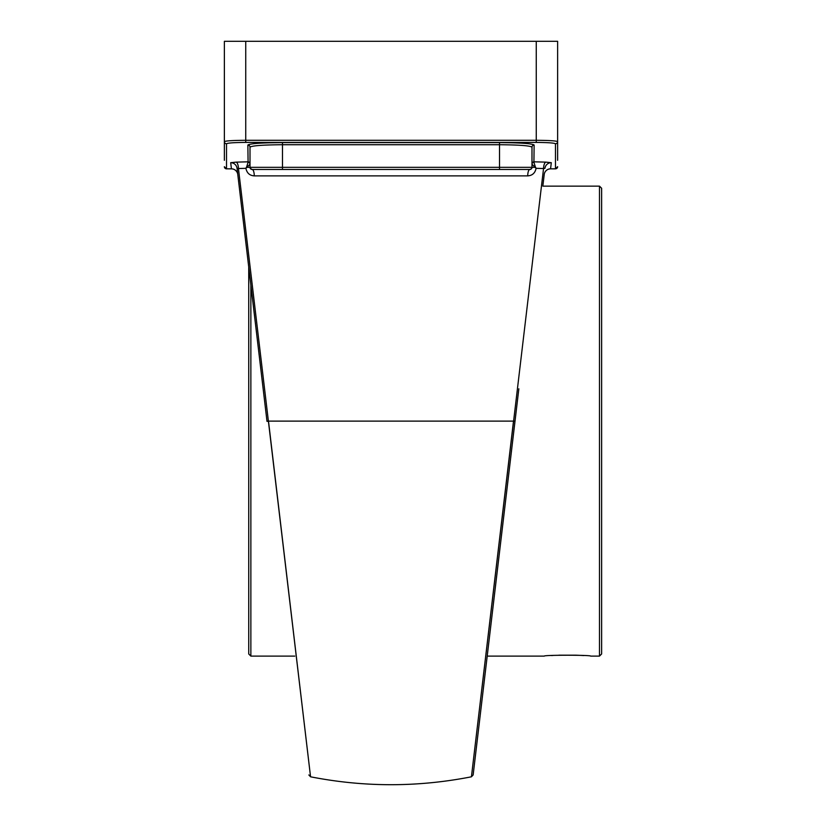 <?xml version="1.0" encoding="UTF-8"?>
<svg xmlns="http://www.w3.org/2000/svg" width="826" height="826" viewBox="0 0 826 826"><rect width="100%" height="100%" fill="white"/><g stroke="black" fill="none" stroke-linecap="round" stroke-linejoin="round"><path stroke-width="1.24" d="M474.238 753.116L471.429 776.801C417.811 787.333 364.183 787.333 310.555 776.801L308.852 774.953M527.731 175.876L254.263 175.876C249.669 175.577 246.891 173.057 245.9 168.318L238.446 168.525L310.555 776.801L268.491 421.115L513.504 421.115L471.429 776.801L543.549 168.525L536.095 168.318C535.114 173.047 532.326 175.566 527.731 175.876A6.412 2.117 90 0 1 529.848 169.475L252.147 169.475L250.278 168.38M266.974 421.115L237.052 168.328A6.412 6.391 -6.8 0 0 230.691 162.691L236.081 162.133A6.412 2.364 88.4 0 1 238.446 168.525L237.052 168.328L263.153 388.788M250.867 284.98L250.867 656.102L248.729 653.965L248.729 266.932L237.785 174.513A6.412 6.412 0 0 0 231.425 168.855L230.691 162.691M224.373 160.306L224.373 41.3L557.622 41.3L557.622 160.306M518.842 388.788L515.021 421.115M531.985 163.951A2.137 2.127 180 0 1 534.123 161.824L545.914 162.133A6.412 2.364 91.6 0 0 543.549 168.525L544.943 168.328A6.412 6.391 -173.3 0 1 551.303 162.691L550.57 168.855A6.412 6.412 0 0 0 544.21 174.513L542.837 186.139L599.49 186.139L599.49 656.102L590.6 656.102C591.499 654.946 543.363 654.946 544.293 656.102L487.206 656.102M514.99 421.374L473.143 774.953L514.99 421.374L513.504 421.115M476.747 744.453L478.192 732.301M550.539 168.834L555.485 168.855L555.485 143.765C554.267 142.96 547.855 142.506 536.26 142.423L245.735 142.423C234.14 142.506 227.728 142.96 226.51 143.765L226.51 168.855L224.373 166.697A2.137 2.127 180 0 0 226.51 168.834L231.414 168.834A6.412 6.391 -6.7 0 1 237.785 174.472M250.867 656.102L294.789 656.102M599.49 186.139L601.627 188.266L601.627 653.965L599.49 656.102M551.52 655.545L553.079 655.452M558.82 655.194L576.032 655.194M576.073 655.194L580.069 655.359M580.358 655.369L583.755 655.565M226.51 143.765A2.137 2.127 180 0 1 224.373 141.638C225.735 140.823 232.849 140.379 245.735 140.296L536.26 140.296C549.145 140.379 556.259 140.823 557.622 141.638A2.137 2.127 0 0 1 555.485 143.765M252.147 169.475A2.137 2.137 0 0 1 250.01 167.337L247.139 167.337A2.137 0.836 39.7 0 0 246.675 166.852L245.9 168.318L250.01 164.219A2.137 2.013 0 0 0 248.079 162.216L247.872 145.015C250.071 143.559 261.605 142.753 282.482 142.599L499.513 142.599L499.513 167.337L531.985 167.337L531.985 147.142C529.92 145.686 519.1 144.88 499.513 144.726L282.482 144.726C262.895 144.88 252.075 145.686 250.01 147.142L250.01 167.337A2.137 2.137 0 0 0 252.147 169.475A6.412 2.117 90 0 1 254.263 175.876M499.513 142.599C520.39 142.753 531.923 143.559 534.123 145.015L533.916 162.216L535.32 166.852A2.137 0.836 -39.7 0 0 534.856 167.337L531.985 167.337A2.137 2.137 0 0 1 529.848 169.475L531.428 168.772M236.081 162.133L247.872 161.824A2.137 2.127 180 0 1 250.01 163.951M533.916 162.216A2.137 2.013 0 0 0 531.985 164.219L536.095 168.318L535.32 166.852M246.675 166.852L248.079 162.216M268.491 421.115L267.005 421.374M245.735 41.3L245.735 142.423M536.26 142.423L536.26 41.3M544.21 174.472A6.412 6.391 -173.3 0 1 550.581 168.834L555.485 168.834A2.137 2.127 0 0 0 557.622 166.697L555.485 168.855M545.914 162.133L551.303 162.691M231.425 168.855L226.51 168.834M282.482 142.599L282.482 167.337L499.513 167.337L499.513 169.475M250.01 167.337L282.482 167.337L282.482 169.475M531.985 147.142A2.137 2.127 180 0 1 534.123 145.015M250.01 147.142A2.137 2.127 -0 0 0 247.872 145.015M471.429 776.801L473.143 774.953"/></g></svg>
